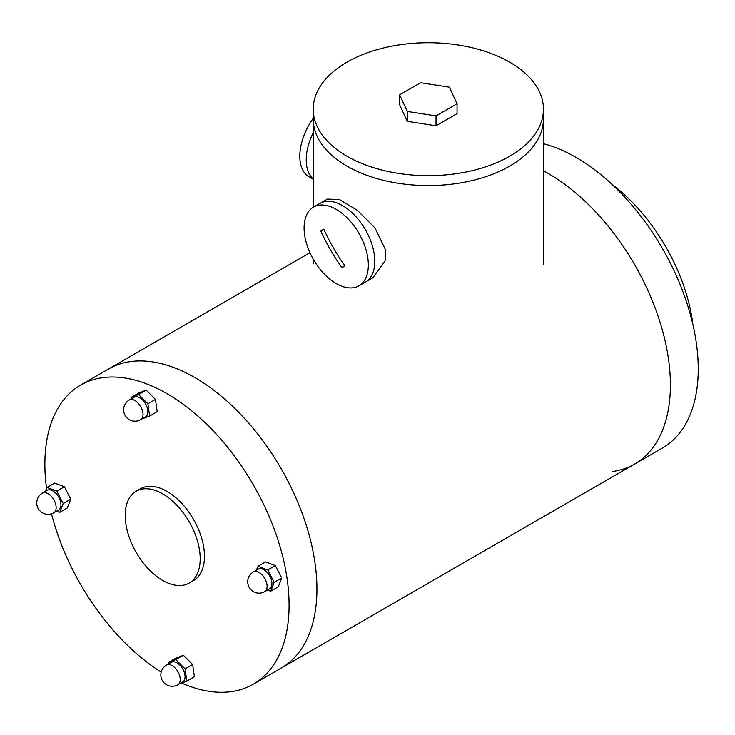 <?xml version="1.0" encoding="UTF-8"?>
<svg xmlns="http://www.w3.org/2000/svg" width="735" height="735" viewBox="0 0 735 735"><rect width="100%" height="100%" fill="white"/><g stroke="black" fill="none" stroke-linecap="round" stroke-linejoin="round"><path stroke-width="1.1" d="M612.687 471.475A172.688 99.703 -120 0 0 634.636 464.051L281.174 668.115A172.688 99.703 -120 0 0 316.941 589.066A172.688 99.703 -120 0 0 241.558 415.284A172.688 99.703 -120 0 0 108.486 369.025L80.639 385.103A172.688 99.703 -120 0 0 46.562 488.499M670.403 384.993A172.688 99.703 -120 0 0 543.45 170.814A172.688 99.703 -120 0 1 670.403 384.993A172.688 99.703 -120 0 1 634.636 464.051A172.688 99.703 -120 0 0 670.403 384.993M181.784 683.155A172.688 99.703 -120 0 0 253.327 684.193A172.688 99.703 -120 0 0 289.085 605.144A172.688 99.703 -120 0 0 213.71 431.362A172.688 99.703 -120 0 0 80.639 385.103M51.505 513.793A172.688 99.703 -120 0 0 161.176 672.13M189.207 583.039L193.489 580.558A53.021 30.613 -120 0 0 204.468 556.294A53.021 30.613 -120 0 0 181.325 502.933A53.021 30.613 -120 0 0 140.477 488.738L136.186 491.21A53.021 30.613 -120 0 0 136.186 552.426A53.021 30.613 -120 0 0 189.207 583.039A53.021 30.613 -120 0 0 200.186 558.765A53.021 30.613 -120 0 0 177.043 505.414A53.021 30.613 -120 0 0 136.186 491.21M253.327 684.193L281.174 668.115A172.688 99.703 -120 0 0 316.941 589.066A172.688 99.703 -120 0 0 241.558 415.284A172.688 99.703 -120 0 0 108.486 369.025L309.959 252.702M306.229 159.899A45.441 26.239 120 0 0 313.211 178.963A45.441 26.239 120 0 1 313.211 132.769A45.441 26.239 120 0 0 306.229 159.899M543.45 109.184A115.119 66.462 0 0 0 428.33 42.722A115.119 66.462 0 0 0 313.211 109.184A115.119 66.462 0 0 0 384.276 170.594A115.119 66.462 0 0 0 509.732 156.188A115.119 66.462 0 0 0 543.45 109.184L543.45 119.079A115.119 66.462 180 0 1 428.33 185.551A115.119 66.462 180 0 1 313.211 119.079A115.119 66.462 0 0 0 384.276 180.488A115.119 66.462 0 0 0 509.732 166.082A115.119 66.462 0 0 0 543.45 119.079L543.45 264.315M372.884 277.775L385.057 260.943A45.441 26.239 -120 0 0 385.057 248.825L374.96 227.923L357.293 210.247L339.542 199.589L327.442 199.066L319.918 203.411A45.441 26.239 60 0 1 365.368 229.642A45.441 26.239 60 0 1 365.368 282.121L372.884 277.775M457.051 103.736L457.051 113.631L436.03 125.768L407.309 121.33L399.61 104.747L399.61 94.852L420.64 82.715L449.361 87.153L457.051 103.736L436.03 115.873L407.309 111.435L399.61 94.852M407.309 111.435L407.309 121.33M436.03 125.768L436.03 115.873M304.088 227.923A45.441 26.239 60 0 1 313.496 207.114A45.441 26.239 60 0 1 358.937 233.353A45.441 26.239 60 0 1 358.937 285.823A45.441 26.239 60 0 1 323.924 273.65A45.441 26.239 60 0 1 304.088 227.923M320.846 231.112A173.414 141.589 60 0 0 341.83 267.466A21.205 12.247 -120 0 0 343.456 266.777A21.205 12.247 -120 0 0 344.862 265.721A173.414 141.589 -120 0 1 323.869 229.366A21.205 12.247 -120 0 0 322.252 230.046A21.205 12.247 -120 0 0 320.846 231.112L323.869 229.366M341.83 267.466L344.862 265.721M313.496 207.114L319.918 203.411A45.441 26.239 60 0 1 365.368 229.642A45.441 26.239 60 0 1 365.368 282.121L358.937 285.823M313.211 118.289A45.441 26.239 120 0 0 309.214 176.988L313.211 179.294M692.894 324.512A136.333 78.709 -120 0 0 611.924 184.274M634.636 464.051L662.483 447.973A172.688 99.703 -120 0 0 698.25 368.915A172.688 99.703 -120 0 0 543.45 143.702M149.609 416.047L157.18 411.673L155.462 399.427L146.164 390.156L138.584 393.124L131.014 397.488L138.593 394.52L147.891 403.8L149.609 416.047L141.947 418.941M155.462 399.427L147.891 403.8M146.164 390.156L138.593 394.52M131.078 398.986L131.014 397.488M140.679 419.676L145.493 416.892A11.365 6.56 -120 0 0 146.936 406.887A11.365 6.56 -120 0 0 138.419 397.111A11.365 6.56 -120 0 0 134.137 397.212L129.314 399.996A11.365 11.365 0 0 0 125.152 415.514A11.365 11.365 0 0 0 140.679 419.676A11.365 6.56 -120 0 0 142.415 410.571A11.365 6.56 -120 0 0 134.992 400.566A11.365 6.56 -120 0 0 133.595 399.895A11.365 6.56 -120 0 0 129.314 399.996M59.792 512.304L67.363 507.94L70.744 499.157L64.386 486.726L54.638 483.088L47.068 487.461L56.816 491.099L63.173 503.53L59.792 512.304L56.356 511.312M45.248 491.495L47.068 487.461M70.744 499.157L63.173 503.53M64.386 486.726L56.816 491.099M53.793 512.791L58.607 510.007A11.365 6.56 -120 0 0 58.607 496.897A11.365 6.56 -120 0 0 47.251 490.337L42.428 493.111A11.365 11.365 0 0 0 38.275 508.638A11.365 11.365 0 0 0 53.793 512.791A11.365 6.56 -120 0 0 55.529 503.686A11.365 6.56 -120 0 0 48.115 493.681A11.365 6.56 -120 0 0 42.428 493.111M186.809 681.125L194.38 676.751L192.662 664.504L183.364 655.234L175.784 658.202L168.214 662.575L175.794 659.607L185.091 668.878L186.809 681.125L179.147 684.019M192.662 664.504L185.091 668.878M183.364 655.234L175.794 659.607M168.269 664.063L168.214 662.575M177.87 684.754L182.693 681.97A11.365 6.56 -120 0 0 182.693 668.859A11.365 6.56 -120 0 0 171.328 662.299L166.514 665.083A11.365 11.365 0 0 0 162.352 680.601A11.365 11.365 0 0 0 177.87 684.754A11.365 6.56 -120 0 0 179.616 675.649A11.365 6.56 -120 0 0 172.192 665.644A11.365 6.56 -120 0 0 166.514 665.083M270.756 591.151L278.326 586.787L281.707 578.004L275.349 565.573L265.611 561.935L258.04 566.308L267.779 569.947L274.137 582.368L270.756 591.151L267.319 590.159M281.707 578.004L274.137 582.368M275.349 565.573L267.779 569.947M256.212 570.342L258.04 566.308M264.756 591.638L269.58 588.854A11.365 6.56 -120 0 0 271.812 581.973A11.365 6.56 -120 0 0 266.309 571.564A11.365 6.56 -120 0 0 258.215 569.175L253.4 571.959A11.365 11.365 0 0 0 249.238 587.486A11.365 11.365 0 0 0 264.756 591.638A11.365 6.56 -120 0 0 266.989 584.757A11.365 6.56 -120 0 0 259.078 572.528A11.365 6.56 -120 0 0 253.4 571.959M313.211 109.184L313.211 207.288M313.211 259.087L313.211 263.874"/></g></svg>
